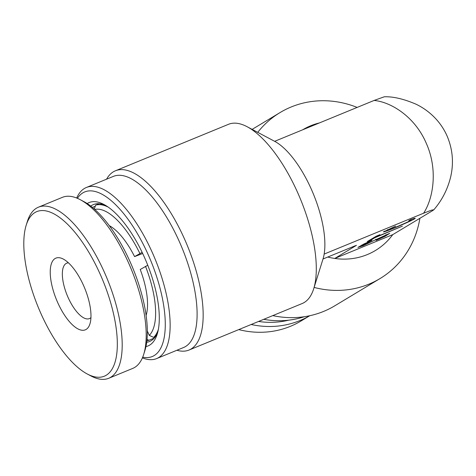 <?xml version="1.0" encoding="UTF-8"?>
<svg xmlns="http://www.w3.org/2000/svg" width="476" height="476" viewBox="0 0 476 476"><rect width="100%" height="100%" fill="white"/><g stroke="black" fill="none" stroke-linecap="round" stroke-linejoin="round"><path stroke-width="0.71" d="M247.121 126.723L274.563 141.271A70.466 27.715 67.7 0 1 274.658 141.318A70.466 27.715 67.7 0 1 311.786 190.251A70.466 27.715 67.7 0 1 324.156 254.083A70.466 27.715 67.7 0 1 322.984 259.087L313.708 288.724A96.89 38.104 -112.3 0 0 298.303 194.071A96.89 38.104 -112.3 0 0 247.121 126.723A96.89 38.104 -112.3 0 0 228.504 124.307L115.406 170.795A96.89 38.104 67.7 0 1 185.2 240.559A96.89 38.104 67.7 0 1 189.067 350.021A96.89 38.104 67.7 0 1 176.888 350.265M189.067 350.021L302.171 303.533A96.89 38.104 -112.3 0 0 313.708 288.724M319.414 122.921A70.466 64.671 59 0 0 310.751 125.735A70.466 64.671 59 0 0 302.647 129.817M419.892 218.3A96.89 88.917 -121 0 1 380.015 278.573A96.89 88.917 -121 0 1 368.924 284.148A96.89 88.917 -121 0 1 314.112 287.421M257.73 132.346A96.89 88.917 -121 0 1 280.072 112.562A96.89 88.917 -121 0 1 291.157 106.987A96.89 88.917 -121 0 1 357.131 107.421M392.771 234.626L334.795 258.456A70.466 64.671 59 0 0 367.311 254.577A70.466 64.671 59 0 0 392.771 234.626L432.559 210.672L433.88 209.737L431.464 210.172L423.604 213.212C433.487 198.141 437.979 169.182 426.234 143.211C415.054 116.959 391.308 102.042 374.106 100.448L384.287 96.783C393.176 96.467 403.773 98.948 416.083 104.22C423.485 107.802 430.024 112.622 435.695 118.673C440.461 123.814 444.263 129.597 447.107 136.035C452.7 149.297 453.89 162.911 450.671 176.876C447.648 189.252 442.049 200.206 433.88 209.737M356.482 245.319L334.795 258.456A70.466 64.671 -121 0 1 327.756 257.034M142.699 357.155A88.958 34.986 -112.3 0 0 148.798 256.034A88.958 34.986 -112.3 0 0 77.421 198.325M76.69 198.028A92.481 36.372 67.7 0 1 86.37 187.49A92.481 36.372 67.7 0 1 152.992 254.083A92.481 36.372 67.7 0 1 156.681 358.571A92.481 36.372 67.7 0 1 142.395 357.881M87.162 203.555A77.511 30.482 67.7 0 1 103.958 204.501A77.511 30.482 67.7 0 1 144.9 258.385A77.511 30.482 67.7 0 1 157.223 334.104A77.511 30.482 67.7 0 1 145.953 346.587M105.827 205.567A73.988 29.095 -112.3 0 0 93.397 204.597A73.988 29.095 -112.3 0 0 90.761 206.114M263.752 319.325A92.481 84.877 59 0 0 304.366 316.707M156.681 358.571L183.647 347.486A92.481 36.372 -112.3 0 0 179.958 243.004A92.481 36.372 -112.3 0 0 113.336 176.406L86.37 187.49M272.796 315.606A96.89 88.917 59 0 0 323.674 311.393A96.89 88.917 59 0 0 334.765 305.818L380.015 278.573M387.66 229.533L387.863 229.991L395.61 226.124L383.846 231.752M384.566 231.163C381.484 232.859 384.905 231.752 394.83 227.849C406.581 222.845 413.15 219.847 414.531 218.853L415.25 218.264M388.315 229.628C387.131 230.396 388.654 229.962 392.878 228.331C398.049 226.374 409.83 221.15 410.782 220.388L408.717 220.739L410.348 219.757C414.792 218.109 416.185 217.806 414.531 218.853M410.782 220.388L410.419 220.162M361.671 245.098L361.921 245.67L371.97 240.356L363.962 243.956L357.928 247.413L362.98 245.771L375.903 239.601L375.737 239.22M361.921 245.67L364.479 244.866L389.719 233.311L385.251 236.221L376.088 240.386L386.143 235.073L375.903 239.601M355.637 245.592L323.02 258.986M106.57 179.184A96.89 38.104 67.7 0 1 115.406 170.795M374.106 100.448L274.658 141.318M423.604 213.212L324.156 254.083M376.189 236.923L402.404 226.148L374.695 237.827L370.947 240.082L367.204 241.618L376.195 236.209L379.937 234.668L376.189 236.923L375.945 236.358M370.947 240.082L370.697 239.517M374.695 237.827L374.445 237.262M146.709 342.238A73.988 29.095 -112.3 0 0 149.654 341.459A73.988 29.095 -112.3 0 0 157.806 332.034M258.557 321.461A88.958 81.646 59 0 0 288.849 320.152M309.763 315.719A92.481 84.877 -121 0 1 251.173 324.495M238.756 329.6A92.481 84.877 59 0 0 301.022 320.991L309.787 315.719M92.392 207.411L95.271 206.227M154.289 338.073L148.905 340.286L147.03 339.436M147.358 331.01L149.28 335.396L153.7 337.401L155.349 336.722M147.768 265.257L140.23 269.481A53.728 21.128 67.7 0 1 146.12 315.374M109.236 225.63A53.728 21.128 67.7 0 1 134.577 256.6L142.134 252.357M134.577 256.6L142.681 253.5M99.079 203.746L95.646 205.156L94.284 209.023M148.905 340.286A72.667 28.578 67.7 0 1 146.9 340.709M146.662 313.321A50.206 19.742 67.7 0 1 146.019 314.66M109.664 226.207A50.206 19.742 67.7 0 1 111.063 226.701M158.383 329.344A72.667 28.578 67.7 0 1 153.7 337.401M95.646 205.156A72.667 28.578 67.7 0 1 108.123 207.072M145.507 266.304A69.145 27.192 67.7 0 1 149.28 335.396M94.76 209.446A69.145 27.192 67.7 0 1 139.855 253.422M57.406 301.903A38.752 15.244 67.7 0 1 63.308 259.081A38.752 15.244 67.7 0 1 83.782 286.022A38.752 15.244 67.7 0 1 89.94 323.882A38.752 15.244 67.7 0 1 57.406 301.903M68.419 262.829A29.946 11.775 -112.3 0 0 66.7 263.186A29.946 11.775 -112.3 0 0 67.895 297.018A29.946 11.775 -112.3 0 0 89.47 318.581A29.946 11.775 -112.3 0 0 90.946 317.623M80.17 199.646L83.83 201.586A88.958 34.986 67.7 0 1 130.823 263.424A88.958 34.986 67.7 0 1 144.966 350.33L143.728 354.287A92.481 36.372 -112.3 0 0 129.026 263.936A92.481 36.372 -112.3 0 0 80.17 199.646A92.481 36.372 -112.3 0 0 62.398 197.338L38.431 207.191A92.481 36.372 67.7 0 1 105.053 273.789A92.481 36.372 67.7 0 1 108.748 378.271A92.481 36.372 67.7 0 1 90.975 375.963L87.322 374.023A88.958 34.986 -112.3 0 0 100.858 275.741A88.958 34.986 -112.3 0 0 26.18 225.279A88.958 34.986 -112.3 0 0 40.323 312.185A88.958 34.986 -112.3 0 0 87.322 374.023M108.748 378.271L132.715 368.418A92.481 36.372 -112.3 0 0 143.728 354.287M26.18 225.279L27.418 221.328A92.481 36.372 67.7 0 1 38.431 207.191M411.008 219.513L411.234 220.025M252.137 129.383L280.072 112.562M386.143 235.073L385.941 234.62"/></g></svg>
